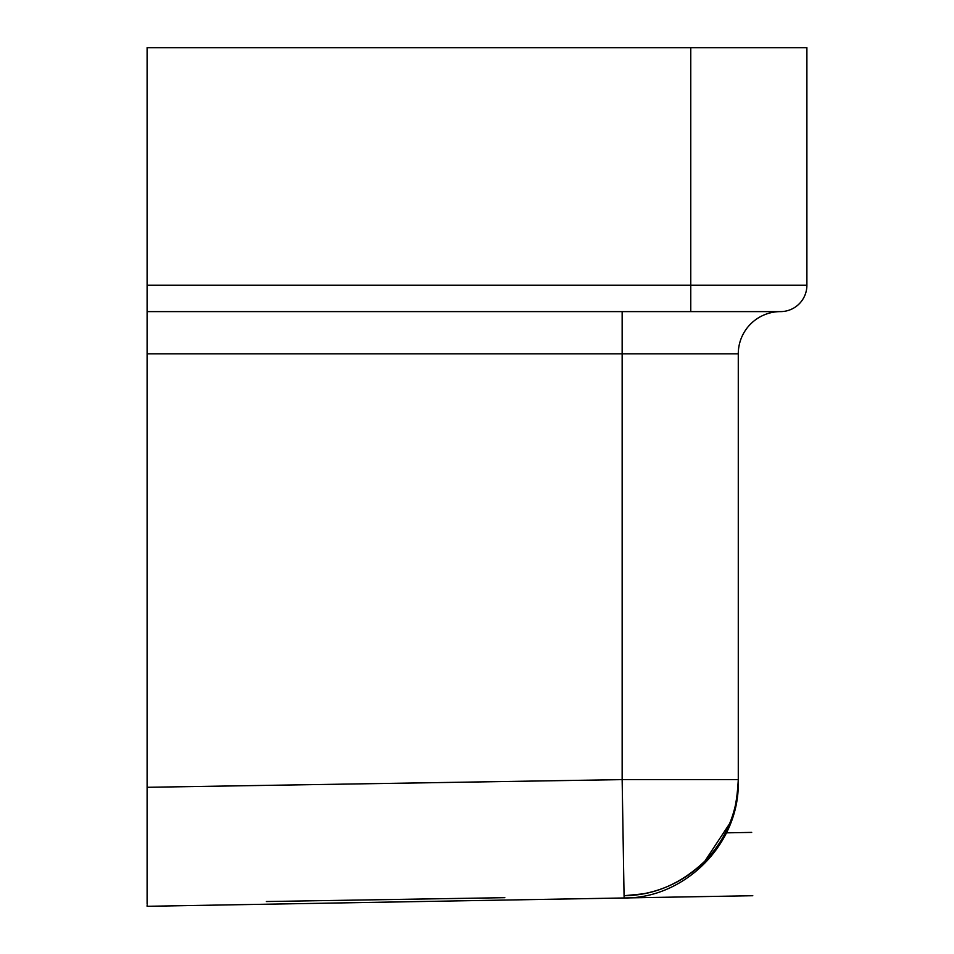 <?xml version="1.0" encoding="UTF-8"?>
<svg xmlns="http://www.w3.org/2000/svg" width="954" height="954" viewBox="0 0 954 954"><rect width="100%" height="100%" fill="white"/><g stroke="black" fill="none" stroke-linecap="round" stroke-linejoin="round"><path stroke-width="1.43" d="M147.107 312.423L147.107 353.839L147.107 285.222L690.768 285.222L147.107 285.222L147.107 47.7L690.768 47.7L147.107 47.7L147.107 311.612L780.503 311.612A42.226 42.226 0 0 0 738.277 353.839L738.277 781.29M147.107 311.612L690.768 311.612L690.768 47.7L806.893 47.7L806.893 285.222A26.39 26.39 0 0 1 780.503 311.612A42.226 42.226 0 0 0 738.277 353.839L622.151 353.839L622.151 311.612L622.151 779.621L738.277 779.621L738.277 353.839L147.107 353.839L147.107 787.3L622.151 779.621L622.151 353.839L147.107 353.839L147.107 904.082M147.107 905.143L147.107 906.3L147.107 905.561L147.107 906.3L752.789 895.723M147.107 835.12L147.107 824.924M147.107 824.029L147.107 821.108L147.107 824.029M147.107 807.406L147.107 842.203M147.107 905.561L147.107 906.3M266.345 901.53L504.821 897.678M624.166 897.833L624.059 895.723C654.027 895.412 680.977 883.857 704.934 861.057L704.779 861.212M147.107 842.954L147.107 849.573M147.107 891.012L147.107 863.191M147.107 840.092L147.107 837.063M147.107 807.513L147.107 806.571M642.853 893.886L624.059 895.723L622.151 779.621L624.059 895.723A116.126 116.126 180 0 0 738.277 779.621L622.151 779.621L147.107 787.3L147.107 903.438M729.619 823.624L704.934 861.057L729.619 823.624C734.341 814.358 737.227 799.69 738.277 779.621L738.277 781.863C739.588 844.29 684.388 898.68 624.178 897.976M147.107 830.266L147.107 824.292M617.143 779.704L147.107 787.3L147.107 791.737M147.107 835.155L147.107 835.942M806.893 285.222L806.893 47.7L690.768 47.7L690.768 285.222L806.893 285.222L690.768 285.222L690.768 311.612L780.503 311.612A26.39 26.39 0 0 0 806.893 285.222M726.495 832.842L751.692 832.401"/></g></svg>
